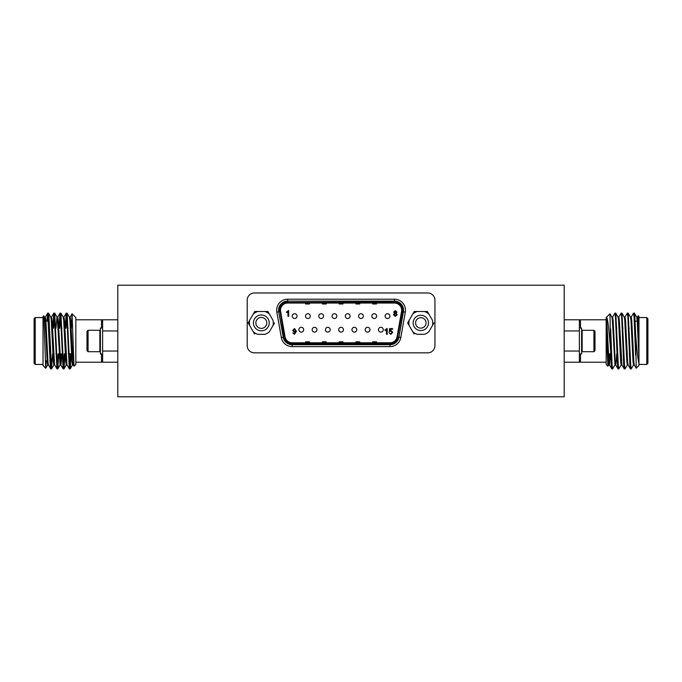 <?xml version="1.0" encoding="UTF-8"?>
<svg xmlns="http://www.w3.org/2000/svg" width="682" height="682" viewBox="0 0 682 682"><rect width="100%" height="100%" fill="white"/><g stroke="black" fill="none" stroke-linecap="round" stroke-linejoin="round"><path stroke-width="1.02" d="M247.208 300.165L247.208 345.655A7.187 7.187 0 0 0 254.386 352.841L427.759 352.841A7.187 7.187 0 0 0 434.937 345.655L434.937 300.165A7.187 7.187 0 0 0 427.759 292.979L254.386 292.979A7.187 7.187 0 0 0 247.208 300.165M414.23 311.503L417.231 311.503L414.23 311.503L412.721 314.112L414.23 311.503M409.149 320.31A11.952 11.952 0 0 0 409.149 325.519L412.721 331.708A11.952 11.952 0 0 0 417.231 334.316L424.392 334.316A11.952 11.952 0 0 0 428.901 331.708L432.473 325.519A11.952 11.952 0 0 0 432.473 320.31L428.901 314.112A11.952 11.952 0 0 0 424.392 311.503L427.392 311.503L428.901 314.112L427.392 311.503L417.231 311.503A11.952 11.952 0 0 0 412.721 314.112L407.64 322.91L409.149 325.519L407.64 322.91M412.721 331.708L414.042 334.001M254.753 311.503L257.753 311.503L254.753 311.503L253.244 314.112L254.753 311.503M249.672 320.31A11.952 11.952 0 0 0 249.672 325.519L253.244 331.708A11.952 11.952 0 0 0 257.753 334.316L264.906 334.316A11.952 11.952 0 0 0 269.424 331.708L272.996 325.519A11.952 11.952 0 0 0 272.996 320.31L269.424 314.112A11.952 11.952 0 0 0 264.906 311.503L267.915 311.503L269.424 314.112L267.915 311.503L257.753 311.503A11.952 11.952 0 0 0 253.244 314.112L248.163 322.91L249.672 325.519L248.163 322.91M253.244 331.708L254.565 334.001M347.709 313.711A2.396 2.396 0 0 0 345.314 316.107A2.396 2.396 0 0 0 347.709 318.503A2.396 2.396 0 0 1 345.314 316.107A2.396 2.396 0 0 1 347.709 313.711A2.396 2.396 0 0 1 350.096 316.107A2.396 2.396 0 0 1 347.709 318.503A2.396 2.396 0 0 1 345.314 316.107A2.396 2.396 0 0 1 347.709 313.711A2.396 2.396 0 0 1 350.096 316.107A2.396 2.396 0 0 1 347.709 318.503M334.436 313.711A2.396 2.396 0 0 0 332.049 316.107A2.396 2.396 0 0 0 334.436 318.503A2.396 2.396 0 0 1 332.049 316.107A2.396 2.396 0 0 1 334.436 313.711A2.396 2.396 0 0 1 336.831 316.107A2.396 2.396 0 0 1 334.436 318.503A2.396 2.396 0 0 1 332.049 316.107A2.396 2.396 0 0 1 334.436 313.711A2.396 2.396 0 0 1 336.831 316.107A2.396 2.396 0 0 1 334.436 318.503M394.46 303.038L287.685 303.038A7.187 7.187 0 0 0 280.609 311.469L285.085 336.848A7.187 7.187 0 0 0 292.16 342.782L389.985 342.782A7.187 7.187 0 0 0 397.06 336.848L401.536 311.469A7.187 7.187 0 0 0 394.46 303.038M394.46 299.202L394.46 301.12A9.096 9.096 0 0 1 403.42 311.802A9.096 9.096 0 0 0 394.46 301.129L287.685 301.129A9.096 9.096 0 0 0 278.725 311.802L283.2 337.181L278.725 311.802A9.096 9.096 0 0 1 287.685 301.12L394.46 301.12A9.096 9.096 0 0 1 403.42 311.802L398.944 337.181A9.096 9.096 0 0 1 389.985 344.7L292.16 344.7A9.096 9.096 0 0 1 283.2 337.181A9.096 9.096 0 0 0 292.16 344.7A9.096 9.096 0 0 1 283.2 337.181L281.308 337.513L276.832 312.134A11.014 11.014 0 0 1 287.685 299.202L394.46 299.202A11.014 11.014 0 0 1 405.304 312.134L400.828 337.513A11.014 11.014 0 0 1 389.985 346.618L292.16 346.618A11.014 11.014 0 0 1 281.308 337.513M301.274 332.108A2.396 2.396 0 0 1 298.878 329.713A2.396 2.396 0 0 1 301.274 327.317A2.396 2.396 0 0 1 303.669 329.713A2.396 2.396 0 0 1 301.274 332.108A2.396 2.396 0 0 1 298.878 329.713A2.396 2.396 0 0 1 301.274 327.317A2.396 2.396 0 0 1 303.669 329.713A2.396 2.396 0 0 1 301.274 332.108M294.641 318.503A2.396 2.396 0 0 1 292.246 316.107A2.396 2.396 0 0 1 294.641 313.711A2.396 2.396 0 0 1 297.037 316.107A2.396 2.396 0 0 1 294.641 318.503A2.396 2.396 0 0 1 292.246 316.107A2.396 2.396 0 0 1 294.641 313.711A2.396 2.396 0 0 1 297.037 316.107A2.396 2.396 0 0 1 294.641 318.503M314.538 332.108A2.396 2.396 0 0 1 312.143 329.713A2.396 2.396 0 0 1 314.538 327.317A2.396 2.396 0 0 1 316.934 329.713A2.396 2.396 0 0 1 314.538 332.108A2.396 2.396 0 0 1 312.143 329.713A2.396 2.396 0 0 1 314.538 327.317A2.396 2.396 0 0 1 316.934 329.713A2.396 2.396 0 0 1 314.538 332.108M307.906 318.503A2.396 2.396 0 0 1 305.51 316.107A2.396 2.396 0 0 1 307.906 313.711A2.396 2.396 0 0 1 310.301 316.107A2.396 2.396 0 0 1 307.906 318.503A2.396 2.396 0 0 1 305.51 316.107A2.396 2.396 0 0 1 307.906 313.711A2.396 2.396 0 0 1 310.301 316.107A2.396 2.396 0 0 1 307.906 318.503M327.803 332.108A2.396 2.396 0 0 1 325.408 329.713A2.396 2.396 0 0 1 327.803 327.317A2.396 2.396 0 0 1 330.199 329.713A2.396 2.396 0 0 1 327.803 332.108A2.396 2.396 0 0 1 325.408 329.713A2.396 2.396 0 0 1 327.803 327.317A2.396 2.396 0 0 1 330.199 329.713A2.396 2.396 0 0 1 327.803 332.108M321.171 318.503A2.396 2.396 0 0 1 318.775 316.107A2.396 2.396 0 0 1 321.171 313.711A2.396 2.396 0 0 1 323.566 316.107A2.396 2.396 0 0 1 321.171 318.503A2.396 2.396 0 0 1 318.775 316.107A2.396 2.396 0 0 1 321.171 313.711A2.396 2.396 0 0 1 323.566 316.107A2.396 2.396 0 0 1 321.171 318.503M341.068 332.108A2.396 2.396 0 0 1 338.681 329.713A2.396 2.396 0 0 1 341.068 327.317A2.396 2.396 0 0 1 343.464 329.713A2.396 2.396 0 0 1 341.068 332.108A2.396 2.396 0 0 1 338.681 329.713A2.396 2.396 0 0 1 341.068 327.317A2.396 2.396 0 0 1 343.464 329.713A2.396 2.396 0 0 1 341.068 332.108M354.342 332.108A2.396 2.396 0 0 1 351.946 329.713A2.396 2.396 0 0 1 354.342 327.317A2.396 2.396 0 0 1 356.729 329.713A2.396 2.396 0 0 1 354.342 332.108A2.396 2.396 0 0 1 351.946 329.713A2.396 2.396 0 0 1 354.342 327.317A2.396 2.396 0 0 1 356.729 329.713A2.396 2.396 0 0 1 354.342 332.108M367.607 332.108A2.396 2.396 0 0 1 365.211 329.713A2.396 2.396 0 0 1 367.607 327.317A2.396 2.396 0 0 1 370.002 329.713A2.396 2.396 0 0 1 367.607 332.108A2.396 2.396 0 0 1 365.211 329.713A2.396 2.396 0 0 1 367.607 327.317A2.396 2.396 0 0 1 370.002 329.713A2.396 2.396 0 0 1 367.607 332.108M360.974 318.503A2.396 2.396 0 0 1 358.579 316.107A2.396 2.396 0 0 1 360.974 313.711A2.396 2.396 0 0 1 363.37 316.107A2.396 2.396 0 0 1 360.974 318.503A2.396 2.396 0 0 1 358.579 316.107A2.396 2.396 0 0 1 360.974 313.711A2.396 2.396 0 0 1 363.37 316.107A2.396 2.396 0 0 1 360.974 318.503M380.871 332.108A2.396 2.396 0 0 1 378.476 329.713A2.396 2.396 0 0 1 380.871 327.317A2.396 2.396 0 0 1 383.267 329.713A2.396 2.396 0 0 1 380.871 332.108A2.396 2.396 0 0 1 378.476 329.713A2.396 2.396 0 0 1 380.871 327.317A2.396 2.396 0 0 1 383.267 329.713A2.396 2.396 0 0 1 380.871 332.108M374.239 318.503A2.396 2.396 0 0 1 371.843 316.107A2.396 2.396 0 0 1 374.239 313.711A2.396 2.396 0 0 1 376.635 316.107A2.396 2.396 0 0 1 374.239 318.503A2.396 2.396 0 0 1 371.843 316.107A2.396 2.396 0 0 1 374.239 313.711A2.396 2.396 0 0 1 376.635 316.107A2.396 2.396 0 0 1 374.239 318.503M387.504 318.503A2.396 2.396 0 0 1 385.108 316.107A2.396 2.396 0 0 1 387.504 313.711A2.396 2.396 0 0 1 389.899 316.107A2.396 2.396 0 0 1 387.504 318.503A2.396 2.396 0 0 1 385.108 316.107A2.396 2.396 0 0 1 387.504 313.711A2.396 2.396 0 0 1 389.899 316.107A2.396 2.396 0 0 1 387.504 318.503M309.466 342.782L309.466 341.827L305.63 341.827L305.63 342.782M326.226 342.782L326.226 341.827L322.398 341.827L322.398 342.782M342.986 342.782L342.986 341.827L339.159 341.827L339.159 342.782M359.746 342.782L359.746 341.827L355.919 341.827L355.919 342.782M376.515 342.782L376.515 341.827L372.679 341.827L372.679 342.782M309.466 303.038L309.466 303.993L305.63 303.993L305.63 303.038M326.226 303.038L326.226 303.993L322.398 303.993L322.398 303.038M342.986 303.038L342.986 303.993L339.159 303.993L339.159 303.038M359.746 303.038L359.746 303.993L355.919 303.993L355.919 303.038M376.515 303.038L376.515 303.993L372.679 303.993L372.679 303.038M288.682 310.515L288.682 316.337L287.94 316.337L287.94 311.785L286.517 312.603L286.517 311.93L288.682 310.515M395.338 312.978L396.233 312.1L395.33 311.188L394.443 312.066L395.338 312.978M396.148 313.251L397.205 314.709L395.338 316.414L393.471 314.683L394.554 313.268L393.693 312.083L395.33 310.591L396.984 312.1L396.148 313.251M395.338 315.817L396.455 314.7L395.33 313.575L394.222 314.692L395.338 315.817M295.715 331.58L294.377 332.33L292.714 330.455L294.505 328.519L296.448 331.282L294.394 334.342L292.791 332.901L294.436 333.745L295.715 331.58M294.556 331.657L295.621 330.403L294.564 329.116L293.465 330.463L294.556 331.657M387.206 328.451L387.206 334.265L386.455 334.265L386.455 329.713L385.04 330.54L385.04 329.866L387.206 328.451M390.266 329.27L389.968 330.838L391.042 330.463L392.798 332.313L390.837 334.342L388.996 332.756L390.854 333.745L392.056 332.39L390.846 331.137L389.141 331.58L389.703 328.596L392.576 328.596L392.576 329.27L390.266 329.27M432.473 325.519L433.982 322.91M428.475 322.91A7.664 7.664 0 0 1 416.983 329.551A7.664 7.664 0 0 1 416.983 316.278A7.664 7.664 0 0 1 428.475 322.91M426.045 322.91A5.234 5.234 0 0 0 418.194 318.383A5.234 5.234 0 0 0 418.194 327.437A5.234 5.234 0 0 0 426.045 322.91M272.996 325.519L274.505 322.91M269.237 322.91A7.903 7.903 0 0 1 257.378 329.756A7.903 7.903 0 0 1 257.378 316.064A7.903 7.903 0 0 1 269.237 322.91M266.807 322.91A5.473 5.473 0 0 0 258.597 318.17A5.473 5.473 0 0 0 258.597 327.65A5.473 5.473 0 0 0 266.807 322.91M564.202 285.204L117.798 285.204L117.798 396.796L564.202 396.796L564.202 285.204M593.928 330.284L595.002 331.358L595.002 350.642L593.928 351.716L582.147 351.716L582.147 330.284L593.928 330.284L593.928 351.716M579.376 328.051L581.61 328.051L581.61 353.949L579.376 353.949M607.96 366.234L606.162 364.435L606.162 317.565L609.972 313.814L610.629 350.318C609.427 335.527 608.003 318.332 606.596 317.48L607.287 352.764L607.96 366.234L608.821 364.81L606.596 327.462M564.202 319.798L579.376 319.798A1.117 1.057 180 0 0 580.493 320.855L580.493 328.051M606.162 319.798L579.376 319.798L580.493 320.855M564.202 351.042L579.376 351.042L579.376 362.202A1.117 1.057 180 0 1 580.493 361.145L579.376 362.202L580.493 361.145L580.493 353.949M606.162 362.202L564.202 362.202M579.376 319.798L579.376 330.958L564.202 330.958M646.783 341L646.783 317.565L647.9 318.682L647.9 363.318L646.783 364.435L646.783 341M630.04 351.426L630.373 358.962M579.376 330.958L579.376 351.042M635.624 333.813C636.664 348.357 637.781 358.348 638.974 363.804L638.974 365.552L636.229 368.237L635.624 333.813L634.84 316.84L634.388 313.157L633.936 315.135M638.241 315.715L638.974 316.448L638.974 331.375L638.241 315.715L637.346 317.19M638.974 363.804L638.974 331.375M635.624 355.194L634.064 316.84L633.544 313.098L631.148 317.19M630.833 366.865L630.381 368.843L629.929 365.16L627.866 316.84L627.346 313.098L624.942 317.19M624.635 366.865L624.183 368.843L623.732 365.16L621.66 316.84L621.149 313.098L618.745 317.19M618.438 366.865L617.977 368.843L617.534 365.16L615.462 316.84L614.951 313.098L612.547 317.19M612.231 366.865L611.78 368.843L611.328 365.16L610.629 350.318M638.974 341L637.943 320.327L637.423 317.13L636.647 317.13M636.229 368.237L634.243 364.81L633.808 361.673L631.737 320.327L631.225 317.13L630.449 317.13M630.381 368.843L628.045 364.81L627.602 361.673L625.539 320.327L625.019 317.13L624.243 317.13M621.225 364.81L618.821 368.902L618.301 365.16L615.786 313.157L618.122 317.19L618.565 320.327L620.629 361.673L621.149 364.87L621.924 364.87L619.341 320.327L618.821 317.13L618.045 317.13M616.707 353.83L616.238 361.673L615.718 364.87L614.951 364.87L612.368 320.327L611.924 317.19L609.972 313.814M617.977 368.843L615.641 364.81L615.207 361.673L613.135 320.327L612.624 317.13L611.848 317.13M610.509 353.83L609.52 364.87L609.009 361.673L606.596 317.48M638.974 357.726L637.167 320.327L636.724 317.19L634.388 313.157M634.32 364.87L633.544 364.87L633.032 361.673L630.961 320.327L630.526 317.19L628.19 313.157L627.738 315.135M628.122 364.87L627.346 364.87L626.826 361.673L624.763 320.327L624.32 317.19L621.984 313.157L621.532 315.135M609.734 353.83L608.821 364.81M633.621 364.81L631.225 368.902L630.705 365.16L628.19 313.157M627.423 364.81L625.019 368.902L624.507 365.16L621.984 313.157M615.786 313.157L615.334 315.135M615.028 364.81L612.624 368.902L612.104 365.16L610.629 328.724M88.072 330.284L86.998 331.358L86.998 350.642L88.072 351.716L99.853 351.716L99.853 330.284L88.072 330.284L88.072 351.716M102.624 328.051L100.39 328.051L100.39 353.949L102.624 353.949M72.07 313.797L75.838 317.565L75.838 364.435L73.997 366.217L72.07 313.797L71.388 328.17M117.798 330.958L102.624 330.958L102.624 319.798L101.507 320.855L102.624 319.798A1.117 1.057 0 0 1 101.507 320.855L101.507 328.051M117.798 362.202L102.624 362.202A1.117 1.057 0 0 0 101.507 361.145L101.507 353.949M75.838 362.202L102.624 362.202L101.507 361.145M102.624 362.202L102.624 351.042L117.798 351.042M75.838 319.798L117.798 319.798M35.217 317.565L35.217 364.435L34.1 363.318L34.1 318.682L35.217 317.565L43.026 317.565M49.726 332.978L49.726 354.461M102.624 351.042L102.624 330.958M45.728 368.254L43.026 365.552L43.026 316.448L43.81 315.732L45.728 368.254L46.206 360.863M47.697 321.137L48.456 313.098L48.968 316.84L51.551 368.902L52.633 353.83M53.571 328.17L54.722 313.157L57.237 365.16L57.817 368.843L58.831 353.83M59.769 328.17L60.92 313.157L63.435 365.16L64.023 368.843L65.037 353.83M65.975 328.17L67.117 313.157L69.632 365.16L70.22 368.843L71.235 353.83M43.81 315.732L45.097 320.327L47.16 361.673L47.68 364.87L48.456 364.87M48.516 313.157L50.852 317.19L51.295 320.327L53.358 361.673L53.878 364.87L54.654 364.87M55.992 328.17L56.981 317.13L57.757 317.13L58.268 320.327L60.775 364.81L63.179 368.902L64.261 353.83M54.722 313.157L57.058 317.19L57.493 320.327L60.076 364.87L60.851 364.87L61.371 361.673L61.84 353.83M60.468 363.131L61.065 353.83M60.92 313.157L63.256 317.19L63.699 320.327L65.762 361.673L66.282 364.87L67.049 364.87M67.117 313.157L69.453 317.19L69.896 320.327L71.96 361.673L72.48 364.87L72.863 363.131M44.782 321.137L45.276 317.19L47.68 313.098L50.263 365.16L50.775 368.902L51.627 358.962M44.577 317.13L45.353 317.13L45.873 320.327L47.936 361.673L48.379 364.81L50.715 368.843M50.775 317.13L51.551 317.13L52.071 320.327L54.577 364.81L56.981 368.902L58.055 353.83M63.179 317.13L63.955 317.13L64.466 320.327L66.972 364.81L69.376 368.902L70.459 353.83M69.376 317.13L70.152 317.13L70.672 320.327L73.255 364.87L72.48 364.87M46.922 321.137L47.612 313.157M52.795 328.17L53.81 313.157L54.398 316.84L56.913 368.843M59.002 328.17L60.016 313.157L60.596 316.84L63.111 368.843M65.199 328.17L66.214 313.157L66.793 316.84L69.308 368.843M397.623 336.951L402.099 311.563A7.758 7.758 0 0 0 394.46 302.467L287.685 302.467A7.758 7.758 0 0 0 280.046 311.563L284.522 336.951A7.758 7.758 0 0 0 292.16 343.353L389.985 343.353A7.758 7.758 0 0 0 397.623 336.951L398.561 337.113A8.704 8.704 0 0 1 389.985 344.308L292.16 344.308L389.985 344.7L389.985 343.353M292.16 343.353L292.16 344.308A8.704 8.704 0 0 1 283.584 337.113L278.725 311.802A9.096 9.096 0 0 1 287.685 301.12L394.46 301.512A8.704 8.704 0 0 1 403.036 311.734L398.944 337.181A9.096 9.096 0 0 1 389.985 344.7A9.096 9.096 0 0 0 398.944 337.181L403.42 311.802L402.099 311.563M394.46 301.12L394.46 302.467M280.046 311.563L279.108 311.734A8.704 8.704 0 0 1 287.685 301.512L287.685 302.467M284.522 336.951L283.2 337.181M276.832 312.134L278.725 311.802M292.16 344.7L292.16 346.618M287.685 299.202L287.685 301.12M389.985 344.7L389.985 346.618M398.944 337.181L400.828 337.513M405.304 312.134L403.42 311.802M608.532 353.83L611.541 353.83M616.963 353.83L617.739 353.83M623.169 353.83L623.945 353.83M629.367 353.83L630.04 353.83M616.025 328.17L616.801 328.17M622.231 328.17L622.998 328.17M628.429 328.17L629.205 328.17M581.61 351.179L582.147 351.716M581.61 330.821L582.147 330.284M634.303 321.137L637.218 321.137M638.974 364.435L646.783 364.435M638.974 317.565L646.783 317.565M624.183 368.843L621.848 364.81M611.78 368.843L609.444 364.81M609.52 364.87L608.745 364.87M634.32 313.098L633.544 313.098M628.122 313.098L627.346 313.098M621.924 313.098L621.149 313.098M615.718 313.098L614.951 313.098M631.225 368.902L630.449 368.902M625.019 368.902L624.243 368.902M618.821 368.902L618.045 368.902M612.624 368.902L611.848 368.902M68.132 328.17L67.356 328.17M61.934 328.17L61.158 328.17M55.736 328.17L54.961 328.17M71.491 353.83L68.294 353.83M62.872 353.83L62.096 353.83M56.674 353.83L55.898 353.83M100.39 330.821L99.853 330.284M100.39 351.179L99.853 351.716M50.741 359.849L49.726 360.863M49.215 321.137L45.924 321.137M47.101 360.863L45.276 360.863M43.026 364.435L35.217 364.435M51.619 368.843L53.955 364.81M57.817 368.843L60.152 364.81M64.023 368.843L66.359 364.81M70.22 368.843L72.556 364.81M45.771 368.237L47.757 364.81M51.474 317.19L53.81 313.157M57.68 317.19L60.016 313.157M63.878 317.19L66.214 313.157M70.076 317.19L72.028 313.814M73.179 364.81L73.997 366.217M50.775 368.902L51.551 368.902M56.981 368.902L57.757 368.902M63.179 368.902L63.955 368.902M69.376 368.902L70.152 368.902M47.68 313.098L48.456 313.098M53.878 313.098L54.654 313.098M60.076 313.098L60.851 313.098M66.282 313.098L67.049 313.098"/></g></svg>

